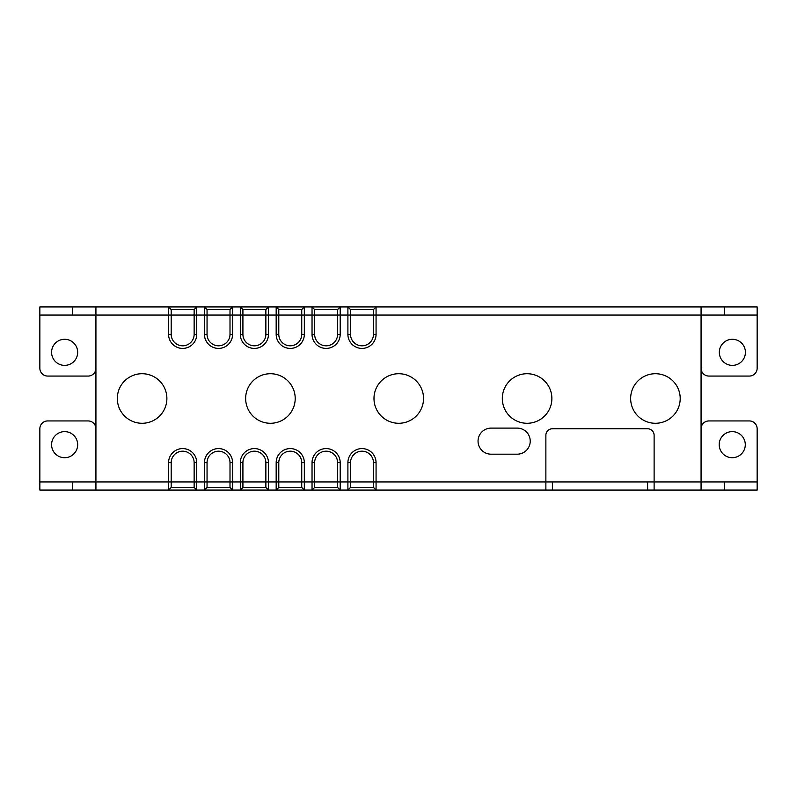 <?xml version="1.0" encoding="UTF-8"?>
<svg xmlns="http://www.w3.org/2000/svg" width="797" height="797" viewBox="0 0 797 797"><rect width="100%" height="100%" fill="white"/><g stroke="black" fill="none" stroke-linecap="round" stroke-linejoin="round"><path stroke-width="1.2" d="M708.892 420.936A7.821 7.821 0 0 0 701.071 428.756A7.821 7.821 0 0 1 708.892 420.936L749.329 420.936A7.821 7.821 0 0 1 757.15 428.756L757.15 490.055L39.85 490.055L39.85 428.756A7.821 7.821 0 0 1 47.671 420.936A7.821 7.821 0 0 0 39.85 428.756M88.108 420.936A7.821 7.821 0 0 1 95.929 428.756A7.821 7.821 0 0 0 88.108 420.936L47.671 420.936M701.071 306.945L376.064 306.945L376.064 334.332A14.087 14.087 0 0 1 361.987 348.419A14.087 14.087 0 0 1 347.9 334.332L347.9 315.034L701.071 315.034L701.071 306.945L757.15 306.945L757.15 315.034L701.071 315.034L701.071 481.966L757.15 481.966M701.071 490.055L701.071 481.966L654.118 481.966L654.118 435.282A6.525 6.525 0 0 0 647.602 428.756L552.391 428.756A6.525 6.525 0 0 0 545.875 435.282L545.875 481.966L654.118 481.966L654.118 490.055M545.875 490.055L545.875 481.966L376.064 481.966L376.064 462.668A14.087 14.087 0 0 0 361.987 448.581A14.087 14.087 0 0 0 347.9 462.668L350.511 462.668A11.477 11.477 0 0 1 361.987 451.192A11.477 11.477 0 0 1 373.464 462.668L373.464 481.966L350.511 481.966L350.511 462.668M373.464 309.555L350.511 309.555L350.511 334.332A11.477 11.477 0 0 0 361.987 345.808A11.477 11.477 0 0 0 373.464 334.332L373.464 309.555L376.064 306.945L347.9 306.945L347.9 315.034L340.199 315.034L340.199 334.332L337.599 334.332L337.599 315.034L314.646 315.034L314.646 334.332A11.477 11.477 0 0 0 326.122 345.808A11.477 11.477 0 0 0 337.599 334.332M350.511 309.555L347.9 306.945L312.035 306.945L312.035 334.332A14.087 14.087 0 0 0 326.122 348.419A14.087 14.087 0 0 0 340.199 334.332M337.599 309.555L340.199 306.945L340.199 315.034L337.599 315.034L337.599 309.555L314.646 309.555L314.646 315.034L304.334 315.034L304.334 334.332L301.734 334.332L301.734 315.034L278.781 315.034L278.781 334.332A11.477 11.477 0 0 0 290.257 345.808A11.477 11.477 0 0 0 301.734 334.332M314.646 309.555L312.035 306.945L276.17 306.945L276.17 334.332A14.087 14.087 0 0 0 290.257 348.419A14.087 14.087 0 0 0 304.334 334.332M301.734 309.555L304.334 306.945L304.334 315.034L301.734 315.034L301.734 309.555L278.781 309.555L278.781 315.034L268.469 315.034L268.469 334.332L265.869 334.332L265.869 315.034L242.916 315.034L242.916 334.332A11.477 11.477 0 0 0 254.392 345.808A11.477 11.477 0 0 0 265.869 334.332M278.781 309.555L276.17 306.945L240.305 306.945L240.305 334.332A14.087 14.087 0 0 0 254.392 348.419A14.087 14.087 0 0 0 268.469 334.332M265.869 309.555L268.469 306.945L268.469 315.034L265.869 315.034L265.869 309.555L242.916 309.555L242.916 315.034L232.604 315.034L232.604 334.332L230.004 334.332L230.004 315.034L207.051 315.034L207.051 334.332A11.477 11.477 0 0 0 218.527 345.808A11.477 11.477 0 0 0 230.004 334.332M242.916 309.555L240.305 306.945L204.44 306.945L204.44 334.332A14.087 14.087 0 0 0 218.527 348.419A14.087 14.087 0 0 0 232.604 334.332M230.004 309.555L232.604 306.945L232.604 315.034L230.004 315.034L230.004 309.555L207.051 309.555L207.051 315.034L196.739 315.034L196.739 334.332L194.139 334.332L194.139 315.034L171.186 315.034L171.186 334.332A11.477 11.477 0 0 0 182.662 345.808A11.477 11.477 0 0 0 194.139 334.332M207.051 309.555L204.44 306.945L168.575 306.945L168.575 334.332A14.087 14.087 0 0 0 182.662 348.419A14.087 14.087 0 0 0 196.739 334.332M88.108 376.064A7.821 7.821 0 0 0 95.929 368.244A7.821 7.821 0 0 1 88.108 376.064L47.671 376.064A7.821 7.821 0 0 1 39.85 368.244L39.85 315.034L95.929 315.034L95.929 481.966L39.85 481.966M194.139 487.445L196.739 490.055L196.739 481.966L194.139 481.966L194.139 487.445L171.186 487.445L168.575 490.055L168.575 462.668L171.186 462.668L171.186 481.966L95.929 481.966L95.929 490.055M230.004 487.445L232.604 490.055L232.604 481.966L230.004 481.966L230.004 487.445L207.051 487.445L204.44 490.055L204.44 481.966L196.739 481.966L196.739 462.668A14.087 14.087 0 0 0 182.662 448.581A14.087 14.087 0 0 0 168.575 462.668M204.44 481.966L204.44 462.668L207.051 462.668L207.051 481.966L204.44 481.966M265.869 487.445L268.469 490.055L268.469 481.966L265.869 481.966L265.869 487.445L242.916 487.445L240.305 490.055L240.305 481.966L232.604 481.966L232.604 462.668A14.087 14.087 0 0 0 218.527 448.581A14.087 14.087 0 0 0 204.44 462.668M240.305 481.966L240.305 462.668L242.916 462.668L242.916 481.966L240.305 481.966M301.734 487.445L304.334 490.055L304.334 481.966L301.734 481.966L301.734 487.445L278.781 487.445L276.17 490.055L276.17 481.966L268.469 481.966L268.469 462.668A14.087 14.087 0 0 0 254.392 448.581A14.087 14.087 0 0 0 240.305 462.668M276.17 481.966L276.17 462.668L278.781 462.668L278.781 481.966L276.17 481.966M337.599 487.445L340.199 490.055L340.199 481.966L337.599 481.966L337.599 487.445L314.646 487.445L312.035 490.055L312.035 481.966L304.334 481.966L304.334 462.668A14.087 14.087 0 0 0 290.257 448.581A14.087 14.087 0 0 0 276.17 462.668M312.035 481.966L312.035 462.668L314.646 462.668L314.646 481.966L312.035 481.966M373.464 487.445L376.064 490.055L376.064 481.966L373.464 481.966L373.464 487.445L350.511 487.445L347.9 490.055L347.9 481.966L340.199 481.966L340.199 462.668A14.087 14.087 0 0 0 326.122 448.581A14.087 14.087 0 0 0 312.035 462.668M350.511 487.445L350.511 481.966L347.9 481.966L347.9 462.668M142.095 373.723A24.777 24.777 0 0 0 117.318 398.5A24.777 24.777 0 0 0 142.095 423.277A24.777 24.777 0 0 0 166.882 398.5A24.777 24.777 0 0 0 142.095 373.723M270.432 373.723A24.777 24.777 0 0 0 245.645 398.5A24.777 24.777 0 0 0 270.432 423.277A24.777 24.777 0 0 0 295.209 398.5A24.777 24.777 0 0 0 270.432 373.723M398.759 373.723A24.777 24.777 0 0 0 373.982 398.5A24.777 24.777 0 0 0 398.759 423.277A24.777 24.777 0 0 0 423.536 398.5A24.777 24.777 0 0 0 398.759 373.723M527.096 373.723A24.777 24.777 0 0 0 502.309 398.5A24.777 24.777 0 0 0 527.096 423.277A24.777 24.777 0 0 0 551.873 398.5A24.777 24.777 0 0 0 527.096 373.723M655.423 373.723A24.777 24.777 0 0 0 630.646 398.5A24.777 24.777 0 0 0 655.423 423.277A24.777 24.777 0 0 0 680.2 398.5A24.777 24.777 0 0 0 655.423 373.723M491.101 428.109A13.041 13.041 0 0 0 478.051 441.149A13.041 13.041 0 0 0 491.101 454.19L517.183 454.19A13.041 13.041 0 0 0 530.224 441.149A13.041 13.041 0 0 0 517.183 428.109L491.101 428.109M196.739 462.668L194.139 462.668L194.139 481.966L171.186 481.966L171.186 487.445M232.604 462.668L230.004 462.668L230.004 481.966L207.051 481.966L207.051 487.445M268.469 462.668L265.869 462.668L265.869 481.966L242.916 481.966L242.916 487.445M304.334 462.668L301.734 462.668L301.734 481.966L278.781 481.966L278.781 487.445M340.199 462.668L337.599 462.668L337.599 481.966L314.646 481.966L314.646 487.445M337.599 462.668A11.477 11.477 0 0 0 326.122 451.192A11.477 11.477 0 0 0 314.646 462.668M301.734 462.668A11.477 11.477 0 0 0 290.257 451.192A11.477 11.477 0 0 0 278.781 462.668M265.869 462.668A11.477 11.477 0 0 0 254.392 451.192A11.477 11.477 0 0 0 242.916 462.668M230.004 462.668A11.477 11.477 0 0 0 218.527 451.192A11.477 11.477 0 0 0 207.051 462.668M194.139 462.668A11.477 11.477 0 0 0 182.662 451.192A11.477 11.477 0 0 0 171.186 462.668M194.139 309.555L196.739 306.945L196.739 315.034L194.139 315.034L194.139 309.555L171.186 309.555L171.186 315.034L95.929 315.034L95.929 306.945L39.85 306.945L39.85 315.034M171.186 309.555L168.575 306.945L95.929 306.945M757.15 368.244A7.821 7.821 0 0 1 749.329 376.064A7.821 7.821 0 0 0 757.15 368.244L757.15 315.034M708.892 376.064A7.821 7.821 0 0 1 701.071 368.244A7.821 7.821 0 0 0 708.892 376.064L749.329 376.064M39.85 368.244A7.821 7.821 0 0 0 47.671 376.064M64.627 339.293A13.041 13.041 0 0 1 77.668 352.334A13.041 13.041 0 0 1 64.627 365.375A13.041 13.041 0 0 1 51.586 352.334A13.041 13.041 0 0 1 64.627 339.293M732.373 339.293A13.041 13.041 0 0 1 745.414 352.334A13.041 13.041 0 0 1 732.373 365.375A13.041 13.041 0 0 1 719.332 352.334A13.041 13.041 0 0 1 732.373 339.293M64.627 431.625A13.041 13.041 0 0 1 77.668 444.666A13.041 13.041 0 0 1 64.627 457.707A13.041 13.041 0 0 1 51.586 444.666A13.041 13.041 0 0 1 64.627 431.625M757.15 428.756A7.821 7.821 0 0 0 749.329 420.936M732.244 431.625A13.041 13.041 0 0 1 745.285 444.666A13.041 13.041 0 0 1 732.244 457.707A13.041 13.041 0 0 1 719.203 444.666A13.041 13.041 0 0 1 732.244 431.625M724.543 481.966L724.543 490.055M647.602 481.966L647.602 490.055M552.391 490.055L552.391 481.966M376.064 462.668L373.464 462.668M72.457 315.034L72.457 306.945M724.543 306.945L724.543 315.034M376.064 334.332L373.464 334.332M347.9 334.332L350.511 334.332M312.035 334.332L314.646 334.332M276.17 334.332L278.781 334.332M240.305 334.332L242.916 334.332M204.44 334.332L207.051 334.332M168.575 334.332L171.186 334.332M72.457 490.055L72.457 481.966"/></g></svg>
